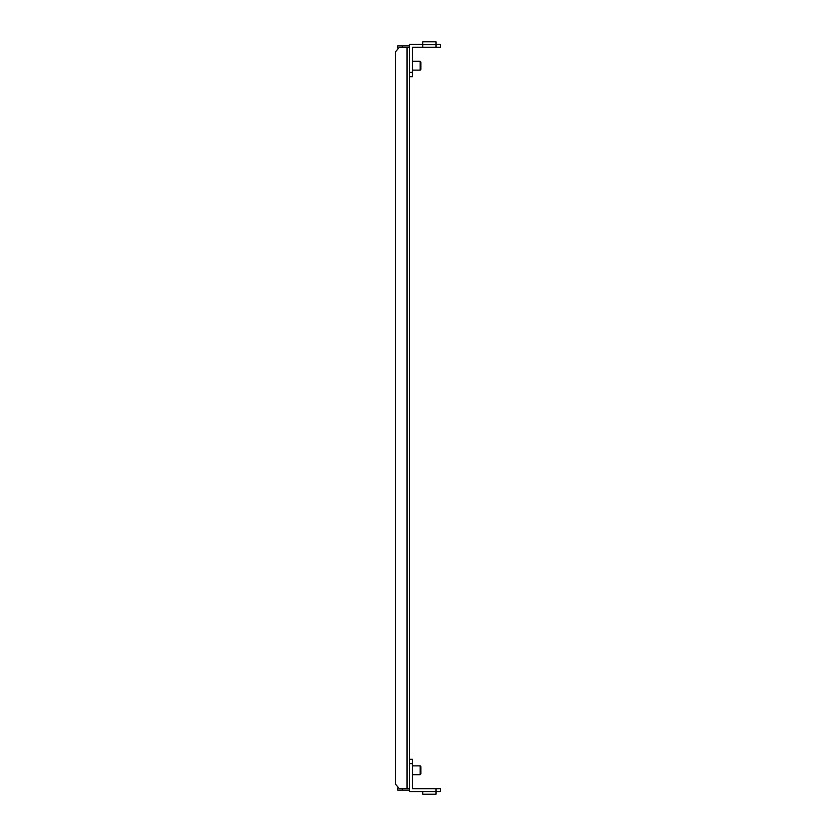 <?xml version="1.0" encoding="UTF-8"?>
<svg xmlns="http://www.w3.org/2000/svg" width="836" height="836" viewBox="0 0 836 836"><rect width="100%" height="100%" fill="white"/><g stroke="black" fill="none" stroke-linecap="round" stroke-linejoin="round"><path stroke-width="1.25" d="M420.884 62.021L420.153 61.289L420.884 62.021L420.884 69.378L420.153 70.119L412.503 70.119M412.503 61.289L420.153 61.289L420.153 70.119L420.884 69.378M420.153 774.711L420.153 765.88L420.884 766.622L420.884 773.979L420.153 774.711L412.503 774.711M436.037 44.371L440.447 44.371L440.447 47.318L412.503 47.318L412.503 76.734L409.556 76.734M409.556 47.318L409.556 788.682L399.368 788.682L395.553 784.272L395.553 51.727L399.368 47.318L409.556 47.318L409.556 44.371L422.797 44.371M409.556 72.324L412.503 72.324M436.037 47.318L436.037 44.601L422.797 44.601L422.797 47.318M436.037 44.601L436.037 41.8L422.797 41.8L422.797 44.601M422.797 791.629L422.797 794.2L436.037 794.2L436.037 791.629L440.447 791.629L440.447 788.682L436.037 788.682L436.037 791.629L409.556 791.629L409.556 788.682M436.037 788.682L412.503 788.682L412.503 759.266L409.556 759.266M409.556 763.676L412.503 763.676M402.21 788.682L402.21 790.156L409.556 790.156M402.21 790.156L397.79 790.156L397.79 787.951L398.73 787.951M398.73 48.049L397.79 48.049L397.79 45.844L409.556 45.844M402.21 45.844L402.21 47.318M407.017 788.682L407.017 47.318M420.153 765.88L412.503 765.88"/></g></svg>
